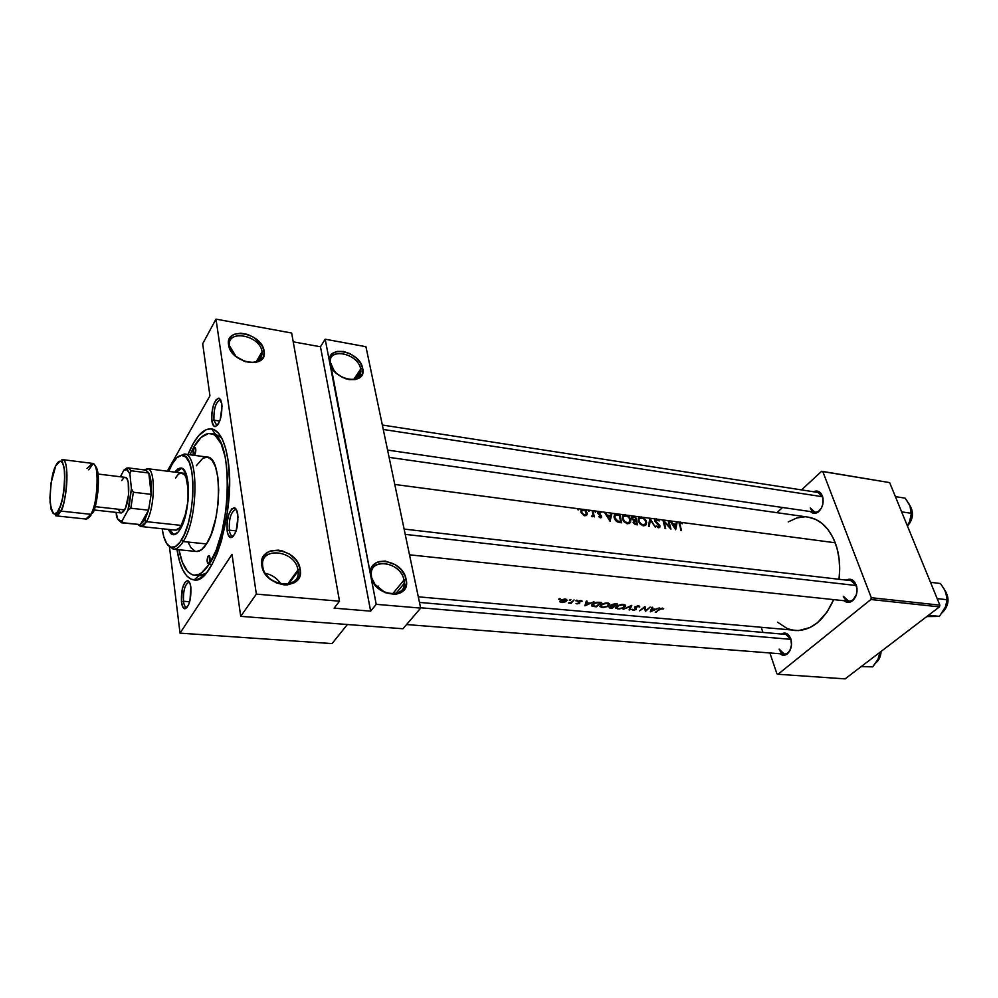 <?xml version="1.0" encoding="UTF-8"?>
<svg xmlns="http://www.w3.org/2000/svg" width="998" height="998" viewBox="0 0 998 998"><rect width="100%" height="100%" fill="white"/><g stroke="black" fill="none" stroke-linecap="round" stroke-linejoin="round"><path stroke-width="1.5" d="M371.555 576.981C374.687 596.841 408.918 599.798 403.965 580.075L406.124 579.351C411.563 600.883 374.175 597.677 370.757 575.971L371.555 576.981L371.293 574.349C370.445 556.697 401.196 562.323 403.965 580.075L404.265 583.356C404.751 600.472 374.188 594.758 371.555 576.981L370.757 575.971L370.882 569.671L371.967 566.951L375.984 562.847L378.741 561.625L385.253 561.063L395.545 564.831L401.296 569.87L405.113 576.083L406.448 582.57L405.076 588.358L401.171 592.55L395.308 594.496L384.841 592.6L375.585 585.626L370.757 575.971L376.209 604.326L420.657 608.106L365.942 346.705L325.186 339.208L329.689 362.548L334.392 371.343L330.276 362.099C328.978 346.905 358.344 353.791 360.677 369.023L362.661 368.324C367.314 386.538 332.484 380.712 329.689 362.548L329.914 357.371L332.633 353.454L337.399 351.396L343.487 351.471L349.961 353.654L355.862 357.621L360.315 362.761L362.661 368.324L362.524 373.489L359.904 377.444L355.201 379.602L349.088 379.614L342.526 377.444L336.513 373.427L331.997 368.187L329.689 362.548L370.757 575.971C365.929 554.364 402.693 558.256 406.124 579.351L403.965 580.075L392.501 594.022L403.965 580.075C400.834 560.714 367.114 557.183 371.555 576.981M262.773 566.59C265.131 587.211 302.294 590.417 297.928 569.945L300.161 569.197C304.964 591.527 264.358 588.047 261.788 565.517L262.711 566.178C259.542 545.943 295.595 550.135 297.928 569.945L298.078 571.093C300.785 590.716 264.969 586.462 262.773 566.59L261.788 565.517L261.651 562.148L263.597 556.173L268.188 551.944L271.269 550.696L278.392 550.135L282.16 550.846L289.408 554.09L295.408 559.342L297.641 562.473L300.161 569.197L299.812 575.684L296.618 580.936L294.073 582.844L287.574 584.84L283.869 584.84L276.259 582.844L269.36 578.453L264.283 572.353L261.788 565.517C257.684 543.099 297.554 547.328 300.161 569.197L297.928 569.945L287.673 584.104L297.928 569.945C295.545 549.873 258.993 546.043 262.773 566.59M345.632 378.729C356.186 380.862 361.201 377.631 360.677 369.023L360.914 371.069C360.103 378.292 355.014 380.837 345.632 378.729M229.503 346.056L236.252 356.785L229.465 345.807C226.646 328.816 260.166 335.191 262.062 351.758L264.096 351.046C268.188 369.809 230.625 363.534 228.554 344.809L229.503 346.056L228.554 344.809L229.091 339.482L232.26 335.49L234.68 334.18L240.755 333.182L247.654 334.43L254.34 337.711L261.85 345.296L264.096 351.046L263.672 356.336L260.615 360.403L255.388 362.586L245.209 361.663L235.403 356.074L230.775 350.635L228.554 344.809C225.049 326.022 261.987 332.808 264.096 351.046L262.062 351.758L262.15 352.469C261.601 361.276 255.525 364.195 243.949 361.214C255.962 364.208 262 361.051 262.062 351.758L256.199 361.763L262.062 351.758C260.141 335.029 226.272 328.853 229.503 346.056M353.803 379.352L360.677 369.023L353.803 379.352M213.946 420.17L216.666 425.235L217.539 425.111L216.641 425.235L213.946 420.17L219.735 421.031L213.946 420.17C213.609 408.955 215.68 402.206 220.134 399.924L220.159 399.924C215.693 402.157 213.622 408.906 213.946 420.17L211.875 420.894L213.946 420.17M221.83 403.691C222.217 416.328 219.922 423.963 214.932 426.608C213.422 426.308 212.399 424.399 211.875 420.894L213.584 425.784L215.393 426.595L218.437 423.788L220.234 419.622L222.055 406.086L220.82 399.998L219.198 398.202L216.217 399.549L213.447 405.176L211.826 413.172L211.875 420.894C211.514 408.219 213.846 400.622 218.861 398.102L221.83 403.691M229.315 530.15C229.877 533.868 230.975 535.864 232.596 536.138L232.559 536.126C230.962 535.826 229.877 533.843 229.315 530.15L236.177 530.886L229.315 530.15C228.866 518.673 230.937 511.824 235.54 509.604L235.578 509.604C230.962 511.774 228.866 518.623 229.315 530.15L227.145 530.886L229.315 530.15M237.774 514.382C238.297 527.293 235.99 535.053 230.837 537.623C229.016 537.311 227.793 535.065 227.145 530.886L228.218 535.028L230.937 537.635L233.12 536.562L236.114 531.098L238.023 516.976L236.676 510.24L234.942 508.019L231.736 508.905L228.792 514.394L227.082 522.628L227.145 530.886C226.658 517.925 229.004 510.215 234.193 507.77C235.94 508.119 237.125 510.327 237.774 514.382M183.47 601.258C183.981 605.062 184.992 607.096 186.514 607.333L186.476 607.333C184.979 607.058 183.969 605.038 183.47 601.258L189.67 601.757L183.47 601.258C183.133 590.641 184.929 584.317 188.859 582.283L188.884 582.283C184.942 584.267 183.133 590.591 183.47 601.258L181.449 601.931L183.47 601.258M190.855 587.311C191.254 599.274 189.246 606.422 184.855 608.78C183.145 608.506 182.01 606.223 181.449 601.931L183.021 607.42L185.653 608.63L188.46 605.137L189.957 600.684L190.855 587.311L189.932 583.256L187.537 580.587L184.68 582.67L182.335 588.745L181.449 601.931C181.075 589.943 183.096 582.832 187.524 580.587C189.171 580.898 190.281 583.144 190.855 587.311M779.101 649.099C781.234 654.027 784.203 655.262 788.008 652.804L790.428 649.511C788.882 652.63 786.848 654.164 784.328 654.089L779.101 649.099M791.14 639.93L790.765 638.645C792.387 644.82 791.289 649.873 787.447 653.802C784.877 655.761 782.395 655.748 779.999 653.752L783.118 655.237L787.397 653.84L789.717 651.008L791.501 644.957L790.765 638.645L788.969 635.377L785.002 633.094L781.471 634.029C784.129 632.458 786.574 632.857 788.819 635.202L791.14 639.93M810.251 507.87C812.235 512.186 815.092 513.259 818.797 511.088L821.666 507.658C819.807 510.914 817.537 512.423 814.842 512.186L810.251 507.87M823.088 498.775L822.364 495.869C824.136 502.443 822.739 507.845 818.173 512.049C815.354 513.908 812.784 513.745 810.463 511.562L814.48 513.346L817.499 512.485L821.317 508.344L822.814 504.289L822.926 497.802L821.541 494.185L817.849 491.203L813.62 491.777C816.514 490.367 819.021 490.966 821.129 493.561L823.088 498.775M843.285 596.255C845.68 601.295 848.974 602.443 853.153 599.698L856.371 594.758C854.675 599.137 852.13 601.295 848.712 601.208L843.285 596.255M857.033 588.608L856.184 584.741C858.018 591.115 856.833 596.43 852.629 600.709C849.635 602.967 846.778 602.967 844.059 600.709L847.851 602.405L852.566 600.759L856.035 595.731L857.033 591.303L856.783 586.799L854.176 581.41L849.785 579.227L846.292 580.112C849.435 578.503 852.23 579.127 854.662 581.984L857.033 588.608M194.049 579.938C185.753 578.603 180.064 568.473 176.995 549.561L179.578 561.487L182.771 569.883L186.713 575.908L191.292 579.289L196.332 579.813L201.646 577.405L207.035 572.091L212.275 564.007L217.152 553.441L221.456 540.804L227.556 511.438L229.528 480.886L228.055 460.34C236.052 508.231 213.522 584.778 194.049 579.938L199.089 575.609L203.392 576.008L199.089 575.609L205.925 573.413L198.876 575.596L196.618 575.073M822.664 496.742L383.269 429.464L822.664 496.742M419.459 602.418L785.788 634.404L790.952 639.344L788.819 635.202M856.459 585.552L405.225 534.367L856.459 585.552M586.674 515.143L585.339 514.968L586.674 515.143M808.23 517.139L815.553 519.334L822.352 523.676L828.328 530.013L833.243 538.134L836.873 547.727L839.056 558.406L839.68 569.733L838.994 579.277C840.59 566.066 839.343 553.89 835.239 542.775L681.26 522.391L682.233 523.788L680.549 522.877L679.825 523.501L681.434 530.474L680.748 530.387L679.526 522.154L677.255 521.854L675.658 529.738L670.007 520.894L668.822 520.744L670.943 529.127L664.119 521.767L665.703 528.453L665.017 528.366L662.909 519.958L657.345 519.222L659.216 520.956L656.584 519.709L655.412 520.607L659.878 525.584L659.728 527.343L658.48 527.742L656.11 525.983L658.593 526.857L659.316 526.008L654.925 521.218L655.449 518.972L649.898 518.236L655.274 527.106L650.347 519.946L649.311 526.345L648.563 526.245L649.798 518.224L642.587 517.263L645.569 519.696L646.642 522.59L645.831 525.073L643.411 525.809L640.18 524.075L638.533 521.58L638.346 518.212L639.93 516.914L635.514 516.328L637.56 524.823L636.013 524.624L633.456 523.102L633.568 520.395L631.559 518.224L631.796 516.403L633.368 516.041L626.794 515.168L629.301 517.001L630.823 520.095L630.262 522.752L627.567 523.763L624.299 522.029L622.64 519.509L622.478 516.116L624.099 514.818L619.621 514.22L621.629 522.777L620.008 522.565L616.215 521.106L614.281 518.062L614.319 514.644L617.138 513.895L611.999 513.209L610.065 521.28L604.339 512.199L599.661 511.587L600.559 512.922L598.563 512.311L601.495 516.053L601.407 517.451L600.422 517.8L598.7 516.69L600.858 516.415L597.777 513.159L598.363 511.413L595.357 511.013L595.344 512.236L594.633 510.914L592.849 510.677L594.359 516.902L593.423 515.866L592.176 516.727L591.49 516.428L593.049 514.606L592.113 510.577L588.845 510.153L588.832 511.375L588.121 510.053L584.08 509.516L586.013 510.864L587.211 513.459L586.624 515.205L584.716 515.766L581.061 512.66L581.011 510.203L582.333 509.292L578.166 508.731L578.141 509.966L577.43 508.643L394.771 484.454L835.239 542.775C829.126 527.717 820.082 519.172 808.118 517.126L389.108 457.358M794.969 630.524C811.149 631.035 824.049 620.731 833.679 599.611L827.043 612.048L817.362 622.802L810.064 627.53L798.625 630.599L418.287 596.816M662.26 608.081L663.732 608.83L660.826 608.78L655.249 612.273L662.26 608.081M652.181 608.917L655.649 609.242L659.229 607.932L650.272 611.811L651.981 607.246L652.729 607.32L652.181 608.917L652.729 607.32L651.981 607.246L650.272 611.811L659.229 607.932L655.649 609.242L652.181 608.917L651.831 607.72L652.181 608.917M634.753 607.046L638.046 605.823L639.755 606.684L635.788 606.834L636.375 609.291L633.693 610.327L631.734 609.504L635.339 609.578L634.753 607.046M636.412 608.88L635.564 606.996L637.971 606.347L639.718 607.108L639.082 605.961L637.572 605.861L634.516 607.42L635.339 609.578L631.734 609.504L633.693 610.327L636.412 608.917M631.759 605.349L629.863 609.94L629.114 609.865L630.711 606.372L623.176 609.316L631.759 605.349L623.176 609.316L630.711 606.372L629.114 609.865L629.863 609.94L631.759 605.349M607.308 602.917L609.84 604.376L608.131 606.347L603.428 607.52L599.898 606.647L601.994 604.127L607.308 602.917M599.087 602.281L601.569 602.505L596.367 606.859L591.589 605.674L594.596 602.929L599.087 602.281L595.494 602.592L591.851 604.825L592.014 606.173L596.367 606.859L601.569 602.505L599.087 602.281M580.836 600.497L582.221 601.158L578.952 601.432L579.838 602.767L579.314 603.441L576.158 603.578L578.665 603.316L578.067 601.532L580.836 600.497M576.881 600.122L577.069 600.771L575.821 600.796L576.881 600.122M574.075 599.923L571.081 603.341L568.311 603.029L571.43 602.268L574.075 599.923L571.43 602.268L568.311 603.029L571.081 603.341L574.075 599.923M559.678 598.513L559.89 599.162L558.63 599.187L559.678 598.513M564.905 599L567.001 600.097L565.542 601.757L562.061 602.543L559.716 601.794L561.188 599.898L564.905 599M570.369 599.511L570.569 600.16L569.309 600.185L570.369 599.511M586.649 602.804L590.317 603.154L593.96 601.794L584.953 605.798L586.288 601.07L587.086 601.145L586.649 602.804L587.086 601.145L586.288 601.07L584.853 605.798L593.96 601.794L590.317 603.154L586.649 602.804L586.238 601.295L586.649 602.804M609.379 607.919L612.223 608.318L617.475 604.002L615.329 603.802L617.475 604.002L612.223 608.318L609.254 607.221L611.537 606.198L610.938 605.512L612.148 604.401L615.329 603.802L610.988 605.374M623.139 604.401L625.609 605.848L623.875 607.807L619.197 608.967L615.716 608.106L617.849 605.611L623.139 604.401M650.11 607.071L645.469 611.375L644.471 607.657L639.568 610.826L645.032 606.597L645.955 610.502L650.11 607.071L645.955 610.502L644.883 606.584L639.568 610.826L644.471 607.657L645.469 611.375L650.11 607.071M610.714 515.604L611.213 513.109L605.125 512.311L607.046 515.118L610.714 515.604L607.046 515.118L604.339 512.199L610.065 521.28L611.999 513.209L610.976 514.294L611.999 513.209L611.213 513.109L610.714 515.604M669.87 527.169L668.136 520.644L663.071 519.97L669.87 527.169L662.909 519.958L665.017 528.366L665.703 528.453L664.119 521.767L670.943 529.127L668.136 520.644L669.87 527.169M676.12 524.187L676.507 521.754L670.756 520.993L672.652 523.738L676.12 524.187L672.652 523.738L670.007 520.894L675.658 529.738L677.255 521.854L676.357 522.74L677.255 521.854L676.507 521.754L676.12 524.187M339.52 601.208L291.653 333.033L215.992 319.123L256.349 594.122L339.52 601.208L256.349 594.122L240.705 616.352L232.047 554.314L180.027 633.144L232.047 554.314L240.705 616.352L402.967 628.752L420.657 608.106L402.967 628.752L240.705 616.352L256.349 594.122L215.992 319.123L291.653 333.033L339.52 601.208L334.105 608.144L339.52 601.208M167.277 471.181L209.942 395.844L202.681 343.761L215.992 319.123L202.681 343.761L209.942 395.844L167.277 471.181M845.106 678.877L778.016 674.261L870.88 599.511L939.455 606.884L845.106 678.877L939.455 606.884L939.854 605.137L889.642 482.595L822.801 471.567L871.291 597.702L939.854 605.137L939.455 606.884L870.88 599.511L778.016 674.261L776.918 673.775L769.882 652.966L776.918 673.775L778.016 674.261L845.106 678.877M776.968 512.685L782.557 507.495L776.968 512.685M801.531 489.906L821.641 471.268L889.642 482.595L939.854 605.137L871.291 597.702L870.88 599.511L871.291 597.702L822.801 471.567L821.641 471.268L889.642 482.595L821.641 471.268L801.531 489.906M761.274 627.505L762.934 632.408L761.274 627.505M804.463 516.864L796.891 517.937L788.233 521.892M777.567 622.191L787.472 628.715L794.832 630.511M850.957 580.649L856.309 585.527L854.662 581.984M382.334 425.023L817.998 492.451L822.527 496.717L821.129 493.561M378.279 586.1L377.319 587.286L378.279 586.1M347.391 624.511L332.047 643.598L180.027 633.144L169.51 547.216L180.027 633.144L332.047 643.598L347.391 624.511M228.055 460.34L225.76 448.875L222.542 439.719L218.537 433.207L213.921 429.552L211.451 428.816L206.312 429.539L198.465 435.839L193.412 443.212L188.011 454.502C195.334 436.8 203.193 428.254 211.576 428.841C219.498 430.512 224.987 441.016 228.055 460.34M365.942 346.705L420.657 608.106L376.209 604.326L370.645 611.15L334.105 608.144L370.645 611.15L320.47 346.768L325.186 339.208L365.942 346.705M215.281 434.18L221.643 437.91L215.481 434.205L211.576 428.841M293.225 341.84L320.47 346.768L325.186 339.208L329.689 362.548C325.548 344.322 359.841 350.622 362.661 368.324L360.677 369.023C358.107 352.768 326.67 347.03 330.475 363.734L376.209 604.326L370.645 611.15L320.47 346.768L293.225 341.84M262.187 354.128L261.276 353.966L262.187 354.128M385.003 592.45L374.824 584.329L385.003 592.45M280.85 583.967C277.195 578.304 272.03 574.761 265.356 573.339C272.03 574.761 277.195 578.304 280.85 583.967M558.992 599.349L560.19 598.688L558.992 599.349M559.653 601.445L562.797 602.505L566.926 600.522L565.23 599.025L560.215 600.559M565.916 599.137L566.452 601.145L565.916 599.137M560.963 600.621L560.814 601.831L562.884 602.131L566.128 600.272L564.656 599L560.826 600.11L566.066 600.035L565.068 601.52L561.125 601.981M569.671 600.347L570.868 599.686L569.671 600.347M570.868 602.543L571.081 603.341L570.831 602.555M576.183 600.958L577.38 600.297L576.183 600.958M576.046 603.378L577.031 603.952L576.046 603.378M577.493 603.578L579.801 602.954L578.952 601.432L582.221 601.158L579.476 600.696L577.942 601.732L578.902 603.079L577.493 603.578M578.441 601.183L578.915 602.929L578.441 601.183M578.166 601.432L578.453 602.518L578.166 601.432M581.135 600.522L581.385 601.445L581.135 600.522M578.615 601.07L578.803 601.782L578.615 601.07M579.214 602.156L579.526 603.291L579.214 602.156M585.938 605.05L586.1 601.831L586.512 603.303L589.244 603.054L585.938 605.05L585.577 603.715L585.938 605.05L589.394 603.578L586.512 603.303L585.938 605.05M591.951 604.701L592.4 606.335L591.951 604.701M600.334 602.954L596.193 606.41L592.712 605.724L593.074 603.74L596.854 602.281L600.172 602.38L594.82 603.291L592.55 605.524L596.193 606.41L600.334 602.954M602.093 607.483L607.67 606.572L609.716 603.952L605.724 602.967L601.994 604.127L599.786 606.285L602.093 607.483M602.617 607.108L600.796 606.41L601.22 604.576L606.884 602.892L608.842 604.239L607.196 606.372L602.967 607.133L607.196 606.372L608.967 604.576L606.684 603.416L602.767 604.214L600.696 606.123L602.617 607.108M610.938 605.487L611.537 606.198L611.213 605.05L611.537 606.198L609.154 607.358M610.09 607.545L612.073 607.869L613.633 606.085L610.102 606.634L613.77 606.584L612.073 607.869L610.339 607.657M611.811 605.487L613.62 604.351L616.24 604.439L614.319 606.148L611.949 605.699M612.061 604.988L612.061 605.774L614.319 606.148L616.24 604.439L615.067 603.79L612.061 604.988M617.874 608.942L623.401 608.032L625.496 605.424L621.554 604.451L617.849 605.611L615.629 607.745L617.874 608.942M618.398 608.555L616.627 607.869L617.063 606.06L622.69 604.389L624.623 605.724L622.952 607.819L619.109 608.593L622.952 607.819L624.736 606.048L622.503 604.9L618.623 605.699L616.527 607.582L618.398 608.555M629.588 608.967L629.863 609.94L629.588 608.967M635.127 606.734L635.339 607.47L635.127 606.734M635.564 607.932L636.05 609.628L635.564 607.932M632.595 609.341L632.882 610.314L632.595 609.341M634.903 606.909L635.514 609.017L634.903 606.909M634.628 607.208L635.015 608.506L634.628 607.208M644.833 609.192L645.469 611.375L644.833 609.192M644.82 606.647L645.955 610.502L644.82 606.647M651.295 611.088L651.657 608.231L652.006 609.404L654.576 609.142L651.295 611.088L650.983 610.028L651.295 611.088L654.725 609.653L652.006 609.404L651.295 611.088M655.923 612.335L659.366 609.179L663.732 608.83L660.389 608.493L655.923 612.335M662.61 608.119L662.922 609.154L662.61 608.119M662.161 608.081L662.348 608.705L662.161 608.081M578.141 509.966L578.653 509.367L578.104 509.953L578.653 509.367L577.43 508.643L578.141 509.966M581.061 512.66L584.716 515.766L586.799 514.993L587.123 512.86L586.013 510.864L583.169 509.292L581.011 510.203L580.873 512.036M582.42 510.115L583.169 509.292L582.42 510.115M586.437 513.583L587.123 512.86L586.437 513.583L585.252 510.939L586.45 513.234L585.439 514.893L582.907 514.17L581.609 512.136L581.086 512.71L581.871 510.502L583.381 510.04L585.252 510.939L583.618 510.078L581.672 510.826L582.158 513.346L584.566 514.968L583.992 515.592L586.425 513.696M588.832 511.375L589.331 510.776L588.783 511.363L589.331 510.776L588.121 510.053L588.832 511.375M594.359 516.902L592.849 510.677L592.301 511.263L592.849 510.677L592.113 510.577L593.049 514.743L591.49 516.428L593.423 515.866L594.359 516.902M592.612 516.702L593.423 515.866L592.65 516.702M595.344 512.236L595.843 511.637L595.295 512.224L595.843 511.637L594.633 510.914L595.344 512.236M600.821 516.677L599.748 517.55L600.247 517.014L598.7 516.69L600.983 517.762L601.569 516.315L598.401 512.573L600.896 512.423L598.962 511.388L597.727 511.937L598.214 513.883L600.846 516.615M597.665 512.772L598.962 511.388L597.665 512.772M600.21 517.762L601.569 516.315L600.21 517.762M609.79 519.546L607.645 516.041L610.526 516.415L609.341 520.02L610.526 516.415L607.645 516.041L609.79 519.546M621.629 522.777L619.621 514.22L618.935 514.943L619.621 514.22L617.138 513.895L614.431 514.481L614.107 517.413L615.23 519.995L617.4 521.917L621.629 522.777M616.365 514.706L617.138 513.895L616.365 514.706M619.134 514.968L620.744 521.767L619.97 522.553L620.744 521.767L619.421 522.478L620.182 521.692L617.076 521.729L617.662 521.118L614.83 517.513L614.294 518.074L615.279 515.08L619.134 514.968L615.279 515.08L614.893 517.787L616.901 520.707L620.744 521.767L619.134 514.968M627.567 523.763L630.624 522.104L630.212 518.286L626.794 515.168L624.099 514.818L622.478 516.116L622.365 518.611L624.299 522.029L627.567 523.763M624.536 515.654L625.372 514.781L624.536 515.654M627.368 522.84L624.686 521.455L623.076 518.698L622.552 519.259L623.451 516.278L627.031 516.041L629.426 518.149L629.913 521.555L626.669 523.563L629.601 522.066L629.788 518.848L627.368 516.216L624.124 515.791L622.989 517.326L623.313 519.434L624.998 521.729L627.368 522.84M637.56 524.823L635.514 516.328L634.828 517.039L635.514 516.328L631.796 516.403L631.846 518.86L633.568 520.395L633.356 522.915L635.065 524.424L637.56 524.823M631.497 517.987L633.368 516.041L631.497 517.987M636.674 523.825L635.015 524.412L635.714 523.701L633.767 522.191L633.256 522.715L634.229 521.018L636.075 521.031L636.674 523.825L635.901 524.611L636.674 523.825L636.075 521.031L633.98 521.193L634.304 523.127L636.674 523.825M635.876 520.158L634.591 520.931L635.402 520.095L633.406 520.307L633.892 519.796L632.221 518.137L631.722 518.636L632.645 516.976L635.052 517.064L635.876 520.158L635.127 520.919L635.876 520.158L635.052 517.064L632.395 517.151L632.857 519.172L635.876 520.158M643.411 525.809L646.417 524.162L645.98 520.357L642.587 517.263L639.93 516.914L638.346 518.212L638.258 520.682L640.18 524.075L643.411 525.809M640.342 517.75L641.19 516.877L640.342 517.75M643.211 524.886L640.566 523.513L638.957 520.781L638.433 521.318L639.306 518.361L642.824 518.124L645.207 520.232L645.718 523.601L642.512 525.597L645.407 524.112L645.569 520.919L643.174 518.299L639.967 517.887L638.92 519.16L639.194 521.505L640.866 523.775L643.211 524.886M655.274 527.106L649.798 518.224L648.563 526.245L649.311 526.345L650.347 519.946L655.274 527.106M649.461 520.844L650.347 519.946L649.461 520.844M659.279 526.395L657.732 527.505L658.381 526.844L656.11 525.983L658.842 527.755L659.977 525.946L658.231 527.692L659.715 525.222L655.549 522.154L655.461 520.894L655 521.355L656.584 519.709L659.216 520.956L656.335 518.885L654.713 520.532L656.335 518.885L654.738 519.746L655.187 521.667L659.304 526.32M675.359 528.042L673.238 524.636L675.97 524.985L674.935 528.466L675.97 524.985L673.238 524.636L675.359 528.042M681.434 530.474L680.1 524.823L679.588 525.335L679.825 523.501L682.445 523.226L679.526 522.154L679.401 524.649L681.434 530.474M679.089 523.289L680.324 522.066L679.089 523.289M194.061 448.177L195.645 448.389L194.061 448.177L195.334 447.69L195.833 450.41L193.986 455.138C192.814 453.778 192.851 451.458 194.061 448.177L194.959 447.453C196.132 448.813 196.095 451.133 194.872 454.414L193.837 455.088L193.163 453.541L194.061 448.177M208.095 556.098L209.443 555.811L209.992 558.805L209.243 562.423L208.12 563.521C206.786 562.024 206.773 559.541 208.095 556.098L208.956 555.474C210.304 556.971 210.304 559.454 208.981 562.897L207.871 563.421L207.147 561.649L208.095 556.098M172.904 534.204L169.66 529.539L173.951 534.728M180.151 529.252C177.794 533.094 175.461 534.916 173.178 534.728L168.126 529.377L171.357 534.042L173.427 534.741L177.906 532.321L180.151 529.252L184.193 519.97L188.011 501.096L187.986 482.333L185.79 473.227L182.26 468.524L180.151 468.062L177.943 468.873L174.762 472.129L180.9 468.074C191.105 467.625 190.668 513.384 180.151 529.252M196.344 465.729L202.819 458.257L207.659 457.134L212.025 460.078L215.531 466.939L217.826 477.156L218.687 489.856L218.026 503.903L215.88 517.987L211.102 534.579L206.511 543.935L183.183 541.565L181.449 540.043C178.28 545.133 175.161 547.615 172.093 547.478C167.215 546.729 163.897 540.492 162.138 528.74L163.759 536.662L166.778 543.685L170.683 547.178L175.186 546.742L179.902 542.351L184.393 534.292L188.273 523.264L191.154 510.215L192.776 496.355L192.988 482.982L191.778 471.293L189.258 462.361L185.703 456.922L181.436 455.375L176.821 457.795L172.28 463.87C175.773 457.795 179.278 454.976 182.771 455.425C196.718 455.238 195.957 518.424 181.449 540.043L183.183 541.565C198.24 519.21 199.001 453.791 184.53 454.04L178.118 456.735L184.356 454.015C198.964 453.292 198.328 519.085 183.183 541.565L206.511 543.935C222.018 521.705 222.379 456.448 207.334 457.084L184.356 454.015M209.156 564.269L211.988 564.531L209.156 564.269C204.116 571.916 199.163 575.559 194.298 575.185C187.113 574 181.998 565.517 178.966 549.761L182.31 562.173L187.624 571.48L191.915 574.611L194.236 575.172L199.113 574.262L201.621 572.777L209.156 564.269L216.129 550.26L221.893 531.934L225.847 510.976L227.631 489.382L227.494 475.659L225.386 457.558L221.182 443.836L215.343 435.639L213.135 434.242L208.432 433.519L201.085 437.461L193.899 446.929C199.438 437.436 205.052 432.97 210.728 433.531C233.27 432.384 232.659 531.398 209.156 564.269M177.394 475.422L175.511 478.154C177.619 474.537 179.727 472.827 181.836 473.027C190.593 472.653 190.244 511.774 181.224 525.397C179.191 528.715 177.182 530.287 175.211 530.125L140.706 526.482L137.974 524.561L141.017 526.495L146.481 521.667C155.002 508.069 155.825 469.21 147.716 468.736L144.311 469.921L147.417 468.673C155.775 468.237 155.164 507.82 146.481 521.667L181.224 525.397L179.303 528.042L175.461 530.138M189.982 454.764L193.899 446.929L189.982 454.764M173.328 549.199L167.876 545.133L173.49 549.212C176.671 549.374 179.902 546.817 183.183 541.565C179.84 546.916 176.546 549.461 173.328 549.199L196.394 551.482C199.725 551.744 203.093 549.237 206.511 543.935L201.534 549.723L196.606 551.495M195.059 551.183L190.855 547.578L188.572 543.124M172.28 463.87L168.787 471.38L172.28 463.87M179.478 469.06L176.297 472.328L181.661 468.262M181.224 473.015L184.655 474.936L186.052 477.481L188.323 490.243L187.948 501.32L186.09 512.436L181.224 525.397L146.481 521.667C144.523 525.035 142.589 526.632 140.706 526.482M420.582 607.77L790.977 639.344L420.582 607.77M943.197 611.599C948.674 605.038 949.31 598.089 945.118 590.741C948.736 596.48 948.799 602.58 945.318 609.029M944.482 589.618L940.453 583.506L930.51 582.321L940.453 583.506L944.582 589.681L946.815 595.931L947.164 599.736L945.967 606.06L939.417 616.365L926.755 616.577L935.662 616.477M928.502 615.242L939.417 616.365L928.502 615.242M937.184 598.625L947.164 599.736L937.184 598.625M932.444 616.514L939.417 616.365L945.867 606.31M944.108 610.065L941.975 612.872M945.593 591.802L947.164 599.736L945.081 608.256M907.394 525.909C912.97 519.359 913.769 512.51 909.777 505.362C913.195 510.801 913.17 516.739 909.689 523.164M909.166 504.202L905.174 498.164L895.393 496.617L905.174 498.164L910.064 505.998L911.274 515.405L909.527 521.829L907.269 525.622M901.631 511.849L911.436 513.334L901.631 511.849M910.064 505.998L911.436 513.334L909.527 521.829M879.662 653.366L878.028 659.179L872.701 666.851L861.224 666.589L869.433 666.726M877.142 660.876L872.701 666.851L866.501 666.652M879.587 653.902L878.751 657.333M876.219 662.41C879.038 659.828 880.598 656.222 880.872 651.582M875.009 663.67L878.028 659.179M144.223 470.27L145.92 470.133L148.814 472.99C150.96 477.593 151.746 484.704 151.16 494.347L148.565 510.203L144.735 520.145L146.481 521.667L144.735 520.145L148.565 510.203L140.369 524.599L144.735 520.145L139.583 524.723L141.017 526.495M148.814 472.99L151.16 494.347L151.022 481.772L148.814 472.99L151.16 494.347L133.383 492.251L131.424 488.771L129.89 473.825L131.162 470.794L148.814 472.99L145.621 470.083L128.081 467.875L131.162 470.794L148.814 472.99M148.565 510.203L140.369 524.599L122.754 522.727L122.355 520.37L127.931 510.265L130.788 508.219L148.565 510.203L151.16 494.347L133.383 492.251L130.788 508.219L148.565 510.203M121.706 522.84L118.799 520.357L122.754 522.727L121.706 522.84L140.369 524.599L122.754 522.727L122.355 520.37L120.633 521.056C118.912 521.093 117.527 519.447 116.492 516.141L116.13 512.398L117.627 518.873L120.633 521.056L122.355 520.37L127.931 510.265L129.278 505.362L131.424 488.771L129.89 473.825L131.162 470.794L128.455 467.95L126.709 468.074L123.902 470.133L120.371 476.77L123.902 470.133L126.634 469.359L129.89 473.825L127.257 469.646L123.902 470.133L128.081 467.875M130.788 508.219L133.383 492.251L131.424 488.771L127.931 510.265L130.788 508.219M85.853 519.035L55.851 515.841L60.691 511.063L58.894 509.491C55.489 517.538 52.545 515.168 50.05 502.406C50.374 484.08 52.258 471.917 55.726 465.916L51.085 482.832L49.9 497.902L51.185 509.604L53.243 513.521L54.541 514.02L57.422 511.974L60.317 506.148L62.762 497.403L64.783 481.859L64.246 468.299L62.537 462.76L60.042 461.051L55.726 465.916C57.847 460.602 63.261 456.685 64.708 472.266C64.421 491.116 62.487 503.528 58.894 509.491L60.691 511.063C59.019 514.369 57.397 515.966 55.851 515.841C55.377 514.195 54.191 517.388 58.932 509.716C63.323 499.674 65.244 486.924 64.72 471.455C60.928 453.791 61.502 462.324 62.375 459.604C69.274 459.018 68.089 497.466 60.691 511.063L90.918 514.332L85.853 519.035C87.487 519.16 89.184 517.588 90.918 514.332L60.691 511.063C65.506 508.493 70.758 458.93 62.375 459.604L92.315 463.371C101.135 462.76 95.97 511.812 90.918 514.332C98.602 500.909 99.575 462.847 92.315 463.371L87.001 468.461M94.947 465.754C102.145 470.856 96.457 510.876 92.465 513.134L90.918 514.332L92.465 513.134L95.284 505.811L98.078 491.016L98.315 476.358L95.933 466.927M93.887 509.966L121.132 512.947L124.6 509.928L95.035 506.647L124.6 509.928C129.752 501.32 130.214 477.094 125.261 477.368L126.871 478.566L128.231 482.333L128.53 494.946L125.636 507.683L123.49 511.587L121.307 512.96M89.383 517.076L90.918 515.579M121.694 480.549L123.877 477.78M120.309 512.623L118.675 509.99M56.187 465.006L55.726 465.916M360.914 371.069L355.775 378.778M262.15 352.469L256.86 361.501M298.078 571.093L288.809 583.867M404.265 583.356L395.769 593.648M217.339 425.335L214.932 426.608M233.432 536.225L230.837 537.623M187.137 607.383L184.855 608.78M788.008 652.804L787.447 653.802M818.797 511.088L818.173 512.049M853.153 599.698L852.629 600.709M817.374 512.56L387.586 450.086M786.798 654.289L406.573 624.548M853.739 580.973L404.115 529.065M210.728 433.531L215.481 434.205M220.832 400.023L218.861 398.102M236.414 509.704L234.193 507.77M189.52 582.333L187.524 580.587M566.926 600.522L566.652 599.474M560.602 601.083L560.414 600.384M565.866 599.823L565.666 599.087M592.575 604.988L592.375 604.277M609.766 604.85L609.391 603.553M600.771 605.749L600.584 605.062M608.618 603.965L608.356 603.066M625.534 606.285L625.172 605.025M616.602 607.246L616.402 606.559M624.386 605.437L624.137 604.538M587.136 514.282L585.826 515.692M581.585 511.088L580.836 511.899M585.389 514.918L584.616 515.741M592.363 515.954L591.764 516.59M600.497 517.001L599.898 517.638M598.401 512.573L597.802 513.221M601.569 517.114L600.958 517.762M614.78 515.879L613.982 516.727M630.699 521.867L628.99 523.651M623.051 517.039L622.241 517.9M628.653 522.715L627.63 523.775M633.78 521.542L633.094 522.241M632.208 517.513L631.547 518.187M646.467 524.012L644.82 525.684M638.945 519.072L638.121 519.908M644.471 524.761L643.448 525.809M655.461 520.257L654.813 520.906M659.94 526.956L659.229 527.668M658.88 526.807L658.044 527.643M679.863 523.251L679.201 523.9M184.53 454.04L182.771 455.425M198.876 575.596L194.298 575.185M173.49 549.212L172.093 547.478M944.956 590.404C949.622 598.014 948.973 605.175 942.985 611.899M909.652 505.088C914.031 512.323 913.295 519.297 907.432 526.008M848.712 601.208L409.504 554.813M881.084 651.432C880.822 656.297 879.151 660.04 876.057 662.647M145.92 470.133L147.716 468.736M185.915 473.539L147.417 468.673M122.093 522.84L120.633 521.056M128.455 467.95L126.634 469.359M98.053 474.038L125.261 477.368M88.735 469.833C95.496 460.427 92.165 465.243 92.315 463.371"/></g></svg>
